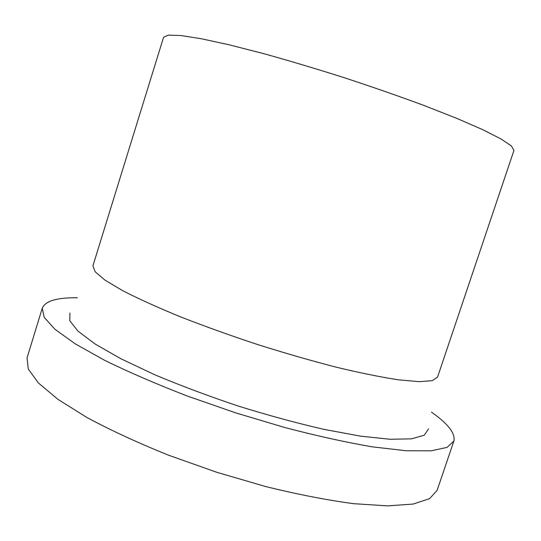 <?xml version="1.0" encoding="UTF-8"?>
<svg xmlns="http://www.w3.org/2000/svg" width="541" height="541" viewBox="0 0 541 541"><rect width="100%" height="100%" fill="white"/><g stroke="black" fill="none" stroke-linecap="round" stroke-linejoin="round"><path stroke-width="0.81" d="M513.95 150.412L511.353 145.914L500.966 138.936L482.525 129.583L456.313 118.168L423.285 105.197C398.365 95.994 371.938 86.803 343.995 77.627C315.964 68.727 289.158 60.72 263.562 53.606L229.188 44.808L201.245 38.736L180.822 35.53L168.319 35.118L163.578 37.241L92.937 265.787L95.108 271.731L104.934 280.089L122.679 290.673C138.361 298.72 157.546 307.41 180.234 316.755C204.545 326.25 230.385 335.528 257.766 344.597C285.276 353.259 311.67 360.854 336.942 367.366C360.806 373.067 381.452 377.233 398.879 379.877L419.464 381.675L432.32 380.648L437.561 377.097L513.95 150.412M428.573 428.851L424.252 435.201L411.518 438.839L390.129 439.272L360.502 436.141L323.809 429.338C296.427 423.042 267.809 415.245 237.952 405.946C208.299 396.019 180.525 385.605 154.631 374.697L120.893 358.751L95.033 343.961L77.938 331.099L69.742 320.698L69.951 313.016M431.468 412.141C448.131 423.826 455.59 433.476 453.858 441.084L447.015 447.414L431.231 450.815L406.264 450.761L372.546 446.88C346.078 442.355 316.83 435.904 284.789 427.518L235.714 412.871L187.348 396.046C156.457 384.103 128.954 372.228 104.839 360.414L75.219 343.839L54.939 329.28L44.132 317.283L42.286 308.147C45.329 300.965 57.028 297.503 77.377 297.773M453.858 441.084L437.121 490.329L429.622 498.653L413.223 504.05L387.721 505.882L353.584 503.671C326.913 500.114 297.55 494.393 265.503 486.508L216.549 472.212L168.488 455.17C137.874 442.815 110.716 430.284 87.006 417.564L58.022 399.393L38.411 382.987L28.267 369.016L27.05 357.878L42.286 308.147"/></g></svg>
